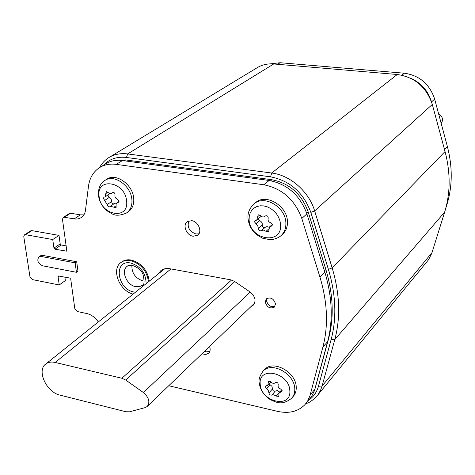<?xml version="1.0" encoding="UTF-8"?>
<svg xmlns="http://www.w3.org/2000/svg" width="475" height="475" viewBox="0 0 475 475"><rect width="100%" height="100%" fill="white"/><g stroke="black" fill="none" stroke-linecap="round" stroke-linejoin="round"><path stroke-width="0.71" d="M163.952 269.022L163.602 269.687M251.15 306.428L253.139 305.3C256.393 301.031 255.419 296.62 250.218 292.066L234.567 281.42L230.832 279.846L169.925 268.749C166.422 268.155 163.424 268.749 160.936 270.536L157.878 274.271M66.132 245.884L61.174 244.993L60.194 243.901L59.001 235.398L52.743 239.542L25.484 234.68L24.445 234.84L23.78 236.663L29.984 276.913L32.371 279.597L59.244 284.958L65.348 280.565L64.861 277.079M306.322 402.984L311.588 396.506L314.408 390.812L327.608 341.65C333.213 320.346 332.298 297.207 324.864 272.228L306.909 213.881C299.992 195.267 287.411 184.134 269.165 180.476L122.467 160.532C116.541 159.772 111.257 160.698 106.608 163.311L105.456 164.012M83.885 214.884L80.382 214.848L70.567 213.239L69.397 213.465M59.001 235.398L31.861 230.624L30.822 230.785L24.445 234.84M168.744 385.753L277.626 411.38C289.014 413.826 298.122 411.582 304.95 404.647L307.735 400.858L309.961 395.693L322.887 347.077C328.486 325.666 327.518 302.379 319.99 277.228L301.809 218.458C294.815 199.708 282.138 188.474 263.773 184.757L116.268 164.374C110.313 163.602 105.005 164.522 100.344 167.141C93.623 171.184 89.656 177.597 88.451 186.384L85.5 210.17C85.019 213.625 83.523 216.149 81.005 217.752L78.292 218.85L75.751 219.088L64.291 217.283L63.187 217.467L62.462 219.361L66.761 250.42L66.494 251.138L54.952 249.191L53.966 248.087L52.743 239.542M59.244 284.958L58.057 276.652L58.3 275.963L69.754 278.035L70.733 279.134L74.836 308.809L77.259 311.523L86.818 313.536C91.354 314.628 95.19 317.431 98.325 321.949M76.439 272.294L75.151 262.835L41.177 256.464L38.986 256.815C36.682 260.359 37.881 263.352 42.566 265.792L76.439 272.294L77.971 271.189L76.695 261.749L42.756 255.402L40.434 255.841M201.952 353.786L205.633 354.51L208.555 353.323C210.253 351.637 210.591 349.351 209.558 346.465M191.728 220.679L187.399 221.57C182.216 224.764 186.408 235.458 193.117 236.235L197.564 235.297C202.659 232.067 198.419 221.403 191.728 220.679M265.252 302.005C266.944 307.295 269.966 309.017 274.307 307.171L275.506 303.947C273.832 298.662 270.821 296.928 266.481 298.733L265.252 302.005M127.009 212.628L128.22 211.797C132.388 208.905 134.217 204.345 133.701 198.117C132.703 184.603 116.28 172.888 107.112 179.022L106.525 179.396M292.315 397.462L293.075 396.566C295.331 394.102 296.376 390.967 296.222 387.161C296.168 372.24 273.386 359.575 264.7 369.425L264.011 370.162M281.515 235.196L282.156 234.626C285.867 231.462 287.63 227.109 287.446 221.576C287.298 206.102 266.57 193.42 256.096 202.202L255.188 202.938M121.481 262.152L122.057 261.725C124.616 259.985 127.674 259.421 131.219 260.027C141.586 263.108 147.588 270.162 149.239 281.188M76.695 261.749L75.151 262.835M204.624 351.215L206.34 351.791L209.748 351.619M188.872 220.851C186.889 227.008 189.246 231.396 195.949 234.003L198.936 233.807M267.092 298.294L266.54 300.746C267.9 305.573 270.714 307.438 274.978 306.339M103.467 198.479L103.894 197.232L104.981 196.935L106.394 191.627L110.111 193.699L111.411 193.533L112.545 192.654C114.208 192.268 115.033 193.04 115.009 194.976C114.665 197.024 115.496 198.419 117.491 199.167L119.053 200.895L118.423 202.267L116.909 202.831L116.12 203.71L116.084 207.712L110.271 206.275L109.701 206.803C108.389 206.969 107.54 206.227 107.142 204.577L103.467 198.479M107.813 195.088L109.161 197.475L111.263 199.518L111.981 203.086L113.662 204.013M109.933 193.663L105.07 196.876M114.707 203.312L116.595 203.068M265.317 386.87L265.59 385.997L267.781 385.332L268.624 381.11L270.97 381.74C272.317 383.491 273.766 383.812 275.328 382.713C277.222 382.037 278.184 382.761 278.219 384.881C277.768 386.822 278.57 388.188 280.624 388.995L282.138 390.67L281.8 391.614L279.068 392.831L278.76 396.411L276.147 396.067L273.784 394.814L271.807 395.075C270.287 395.337 269.337 394.618 268.945 392.914L268.405 390.759L265.317 386.87M269.076 383.895L271.92 386.276L272.525 388.894C272.739 390.782 273.689 391.495 275.375 391.038L277.477 390.622L279.739 392.065M254.511 221.884L254.962 220.673L256.773 220.091L258.198 214.777L260.472 215.418C261.802 217.081 263.251 217.402 264.824 216.368L265.264 215.977C267.241 215.329 268.215 216.113 268.185 218.328C267.716 220.507 268.571 222.003 270.756 222.811L272.383 224.651L271.801 225.958L269.491 226.937L268.642 231.711L266.042 231.331L263.328 230.031L261.333 230.69C259.724 231.052 258.738 230.286 258.382 228.398L257.794 225.922L254.511 221.884M258.275 218.827L259.724 220.673C261.666 221.647 262.515 223.119 262.265 225.085C262.39 227.05 263.334 227.834 265.092 227.436M261.238 216.268L256.916 219.967M265.299 227.27L266.95 226.569L269.129 227.287M133.101 294.108C119.166 290.902 110.829 268.707 121.309 262.283C123.874 260.543 126.932 259.979 130.482 260.585C140.849 263.678 146.858 270.738 148.515 281.764M144.293 281.129L143.052 280.974C135.381 278.326 131.652 273.095 131.872 265.276M308.542 400.3C313.464 396.946 316.772 392.261 318.464 386.24L331.081 339.744C336.84 318.161 335.95 294.702 328.397 269.378L310.828 212.384C303.436 192.547 290.011 180.696 270.554 176.831L126.433 157.468C117.082 156.4 109.499 158.941 103.692 165.092M115.472 160.443L125.679 159.927L271.908 179.746C289.435 183.243 301.512 193.925 308.138 211.791L325.874 269.527C333.272 294.399 334.174 317.46 328.581 338.699L315.05 388.609M305.52 403.999L309.783 402.046L314.266 398.846L317.87 394.879L320.548 390.302L322.092 386.032L334.786 339.583C340.7 317.597 339.827 293.698 332.156 267.882L314.652 210.906C309.011 191.662 290.255 175.198 271.718 173.025L127.668 153.93C120.971 153.092 114.986 154.143 109.719 157.077C105.403 159.553 102.018 163.062 99.572 167.604M317.775 395.01L428.503 259.801L431.757 253.371L444.636 212.159C450.484 193.129 450.621 172.912 445.045 151.519L432.309 104.447C426.455 87.085 414.776 77.104 397.272 74.498L273.713 63.965C267.894 63.513 262.598 64.63 257.818 67.313L256.625 68.038M410.364 78.114C420.897 82.703 427.904 90.487 431.377 101.478M436.151 239.335L433.996 246.234M270.281 63.87L280.149 62.724L404.385 73.215C419.556 75.46 429.649 84.099 434.673 99.121L447.391 146.597C452.651 166.986 452.509 186.283 446.951 204.493L445.621 208.78M438.633 113.905L439.345 114.327C442.813 117.058 443.424 120.086 441.174 123.399M60.058 395.141L126.012 411.766L129.562 411.813L145.113 407.615L147.137 406.553C150.29 402.242 149.037 397.563 143.373 392.522L125.691 380.036L121.885 378.266L55.177 362.455C51.514 361.635 48.45 362.098 45.986 363.85C36.254 370.078 46.372 392.344 60.058 395.141M31.861 230.624L25.484 234.68M60.194 243.901L53.966 248.087M61.174 244.993L54.952 249.191M66.755 250.723L66.031 251.216M70.567 213.239L64.291 217.283M80.382 214.848L74.147 218.928M122.467 160.532L116.268 164.374M269.165 180.476L263.773 184.757M306.909 213.881L301.809 218.458M324.864 272.228L319.99 277.228M327.608 341.65L322.887 347.077M314.883 389.245L310.187 394.903M59.054 275.945L58.057 276.652M42.756 255.402L41.177 256.464M251.204 306.411L254.671 303.074M104.494 180.684L105.236 180.209C114.416 174.07 130.868 185.814 131.878 199.352C132.4 205.592 130.572 210.158 126.397 213.055C114.76 217.746 112.367 213.774 107.035 210.835C102.345 206.862 99.513 201.917 98.539 196.003C97.939 188.593 100.172 183.326 105.236 180.209L107.112 179.022M126.576 200.8C129.331 220.459 100.777 215.733 99.121 196.567C95.932 176.973 124.937 181.129 126.576 200.8M104.672 200.414L109.161 197.475M105.812 193.574L108.051 192.12M112.225 192.921L112.848 192.518M117.877 202.475L118.869 201.81M113.923 207.254L116.167 205.74M107.142 204.577L111.607 201.614M262.331 372.002L263.192 371.052C271.884 361.196 294.714 373.902 294.773 388.847C294.933 392.659 293.882 395.794 291.632 398.264C281.853 405.769 276.569 402.468 270.15 399.546C263.833 395.39 260.193 389.827 259.225 382.868C258.447 379.543 259.766 375.606 263.192 371.052L264.7 369.425M289.833 390.741C291.43 409.106 260.632 401.874 260.205 384.067C258.127 365.72 289.453 372.477 289.833 390.741M266.552 388.841L270.15 384.839M268.286 382.66L269.913 380.861M280.808 392.071L282.126 390.557M276.147 396.067L279.698 392.017M271.807 395.075L275.375 391.038M268.945 392.914L272.525 388.894M253.282 204.511L254.463 203.526C264.949 194.732 285.724 207.45 285.879 222.959C286.069 228.505 284.305 232.863 280.582 236.033C277.056 238.925 270.643 239.97 270.216 239.709L262.723 238.254C258.281 235.802 255.687 234.08 254.944 233.088C250.954 228.986 248.668 224.212 248.087 218.767C247.35 213.21 249.476 208.133 254.463 203.526L256.096 202.202M280.582 224.574C282.352 245.444 249.648 240.035 249.108 219.717L249.256 216.202L250.177 212.972L251.833 210.193L254.143 207.997L256.993 206.5L260.247 205.794L263.738 205.901L267.288 206.833L270.72 208.537L273.855 210.93L276.533 213.898L278.611 217.277L279.983 220.899L280.582 224.574M255.823 223.957L259.724 220.673M257.634 216.719L259.908 214.825M270.964 226.32L272.335 225.126M266.042 231.331L268.601 229.104M258.382 228.398L262.265 225.085M135.464 292.214L134.075 292.018C116.874 289.382 113.181 259.249 130.762 263.031C140.879 266.398 145.991 273.291 146.092 283.706M142.464 285.154L139.638 286.627L135.85 286.692C126.617 285.368 120.466 270.423 127.442 266.113C127.953 265.448 129.479 265.175 132.014 265.293C138.077 267.443 141.752 270.536 143.04 274.586C144.661 281.806 144.323 285.451 142.019 285.511L142.648 284.976M126.433 157.468L127.668 153.93L273.713 63.965M318.464 386.24L322.092 386.032L432.012 252.593M331.081 339.744L334.786 339.583L444.636 212.159M328.397 269.378L332.156 267.882L445.045 151.519M310.828 212.384L314.652 210.906L432.309 104.447M270.554 176.831L271.718 173.025L397.272 74.498M446.589 204.903L446.951 204.493M444.511 149.548L447.391 146.597M431.537 101.941L434.673 99.121M401.892 75.192L404.385 73.215M277.608 64.297L280.149 62.724M438.864 114.778L439.345 114.327M231.557 280.007L121.885 378.266M170.976 268.939L55.177 362.455M234.792 281.574L125.691 380.036M250.26 292.095L143.373 392.522M315.703 386.181L315.964 385.86M328.261 339.061L328.581 338.699M324.473 270.958L325.874 269.527M306.666 213.109L308.138 211.791M270.685 180.714L271.908 179.746M124.308 160.782L125.679 159.927M69.469 213.423L63.187 217.467M81.462 217.455L81.005 217.752M106.608 163.311L100.344 167.141M40.559 255.752L38.986 256.815M253.49 304.968L253.139 305.3M197.879 235.048L197.564 235.297M113.097 192.464L111.779 193.325M119.023 201.418L116.909 202.831M114.808 203.247L110.271 206.275M270.988 381.769L267.894 385.207M281.77 389.749L279.068 392.831M265.4 215.888L265.002 216.22M272.359 224.455L269.491 226.937M265.513 227.08L261.618 230.434M121.309 262.283L122.057 261.725M257.818 67.313L109.719 157.077M164.677 268.826L45.986 363.85M254.689 303.02L147.482 406.22"/></g></svg>
